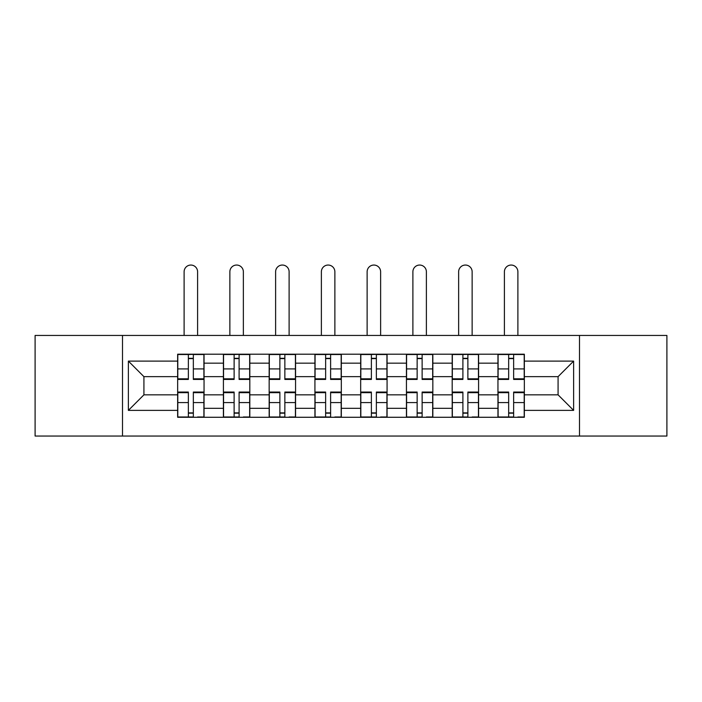 <?xml version="1.0" encoding="UTF-8"?>
<svg xmlns="http://www.w3.org/2000/svg" width="702" height="702" viewBox="0 0 702 702"><rect width="100%" height="100%" fill="white"/><g stroke="black" fill="none" stroke-linecap="round" stroke-linejoin="round"><path stroke-width="1.05" d="M579.492 436.047L666.9 436.047L666.9 335.442L35.1 335.442L35.1 436.047L579.492 436.047L579.492 335.442M223.411 417.278L223.411 363.162L204.045 363.162L204.045 417.278M204.045 363.162L204.045 354.212M223.411 363.162L223.411 354.212M249.807 354.212L249.807 417.278M269.164 417.278L269.164 354.212M295.56 354.212L295.56 417.278M314.926 417.278L314.926 354.212M341.321 354.212L341.321 417.278M360.679 417.278L360.679 354.212M387.074 354.212L387.074 417.278M406.44 417.278L406.44 354.212M432.836 354.212L432.836 417.278M452.193 417.278L452.193 354.212M478.588 354.212L478.588 417.278M497.955 417.278L497.955 354.212M497.955 394.84L478.588 394.84M452.193 394.84L432.836 394.84M406.44 394.84L387.074 394.84M360.679 394.84L341.321 394.84M314.926 394.84L295.56 394.84M269.164 394.84L249.807 394.84M223.411 394.84L204.045 394.84M497.955 376.649L478.588 376.649M452.193 376.649L432.836 376.649M406.44 376.649L387.074 376.649M360.679 376.649L341.321 376.649M314.926 376.649L295.56 376.649M269.164 376.649L249.807 376.649M223.411 376.649L204.045 376.649M143.919 394.84L177.65 394.84L177.65 376.649L143.919 376.649L143.919 394.84L128.378 410.38L128.378 361.109L177.65 361.109L177.65 376.649M524.35 376.649L524.35 394.84L558.081 394.84L558.081 376.649L524.35 376.649L524.35 354.212L177.65 354.212L177.65 361.109M524.35 361.109L573.622 361.109L573.622 410.38L524.35 410.38L524.35 394.84M177.65 394.84L177.65 417.278L524.35 417.278L524.35 410.38M177.65 410.38L128.378 410.38M122.508 436.047L122.508 335.442M193.34 412.881L188.355 412.881M188.355 358.617L193.34 358.617M239.101 412.881L234.117 412.881M234.117 358.617L239.101 358.617M284.854 412.881L279.87 412.881M279.87 358.617L284.854 358.617M330.616 412.881L325.631 412.881M325.631 358.617L330.616 358.617M376.369 412.881L371.384 412.881M371.384 358.617L376.369 358.617M422.13 412.881L417.146 412.881M417.146 358.617L422.13 358.617M467.883 412.881L462.899 412.881M462.899 358.617L467.883 358.617M513.645 412.881L508.66 412.881M508.66 358.617L513.645 358.617M128.378 361.109L143.919 376.649M558.081 394.84L573.622 410.38M558.081 376.649L573.622 361.109M197.595 335.442L197.595 271.797A6.748 6.748 0 0 0 190.847 265.049A6.748 6.748 0 0 0 184.108 271.797L184.108 335.442M193.34 378.817L203.905 378.817L203.905 379.44L193.34 379.44L193.34 354.51L203.905 354.51L198.034 354.51M203.905 378.817L203.905 354.51M188.355 358.318L193.34 358.318M183.661 354.51L177.799 354.51L177.799 379.44L188.355 379.44L188.355 354.51L197.595 354.212M177.799 354.51L188.355 354.51L184.108 354.212M188.355 392.672L177.799 392.672L177.799 392.049L188.355 392.049L188.355 416.988L177.799 416.988L183.661 416.988M177.799 392.672L177.799 416.988M193.34 413.171L188.355 413.171M198.034 416.988L203.905 416.988L203.905 392.049L193.34 392.049L193.34 416.988L184.108 416.988M203.905 416.988L197.595 416.988M243.357 335.442L243.357 271.797A6.748 6.748 0 0 0 236.609 265.049A6.748 6.748 0 0 0 229.861 271.797L229.861 335.442M239.101 378.817L249.658 378.817L249.658 379.44L239.101 379.44L239.101 354.51L249.658 354.51L243.796 354.51M249.658 378.817L249.658 354.51M234.117 358.318L239.101 358.318M229.422 354.51L223.552 354.51L223.552 379.44L234.117 379.44L234.117 354.51L243.357 354.212M223.552 354.51L234.117 354.51L229.861 354.212M289.11 335.442L289.11 271.797A6.748 6.748 0 0 0 282.362 265.049A6.748 6.748 0 0 0 275.614 271.797L275.614 335.442M284.854 378.817L295.419 378.817L295.419 379.44L284.854 379.44L284.854 354.51L295.419 354.51L289.549 354.51M295.419 378.817L295.419 354.51M279.87 358.318L284.854 358.318M275.175 354.51L269.314 354.51L269.314 379.44L279.87 379.44L279.87 354.51L289.11 354.212M269.314 354.51L279.87 354.51L275.614 354.212M234.117 392.672L223.552 392.672L223.552 392.049L234.117 392.049L234.117 416.988L223.552 416.988L229.422 416.988M223.552 392.672L223.552 416.988M239.101 413.171L234.117 413.171M243.796 416.988L249.658 416.988L249.658 392.049L239.101 392.049L239.101 416.988L229.861 416.988M249.658 416.988L243.357 416.988M279.87 392.672L269.314 392.672L269.314 392.049L279.87 392.049L279.87 416.988L269.314 416.988L275.175 416.988M269.314 392.672L269.314 416.988M284.854 413.171L279.87 413.171M289.549 416.988L295.419 416.988L295.419 392.049L284.854 392.049L284.854 416.988L275.614 416.988M295.419 416.988L289.11 416.988M334.872 335.442L334.872 271.797A6.748 6.748 0 0 0 328.124 265.049A6.748 6.748 0 0 0 321.376 271.797L321.376 335.442M330.616 378.817L341.172 378.817L341.172 379.44L330.616 379.44L330.616 354.51L341.172 354.51L335.31 354.51M341.172 378.817L341.172 354.51M325.631 358.318L330.616 358.318M320.937 354.51L315.066 354.51L315.066 379.44L325.631 379.44L325.631 354.51L334.872 354.212M315.066 354.51L325.631 354.51L321.376 354.212M380.624 335.442L380.624 271.797A6.748 6.748 0 0 0 373.876 265.049A6.748 6.748 0 0 0 367.128 271.797L367.128 335.442M376.369 378.817L386.934 378.817L386.934 379.44L376.369 379.44L376.369 354.51L386.934 354.51L381.063 354.51M386.934 378.817L386.934 354.51M371.384 358.318L376.369 358.318M366.69 354.51L360.828 354.51L360.828 379.44L371.384 379.44L371.384 354.51L380.624 354.212M360.828 354.51L371.384 354.51L367.128 354.212M426.386 335.442L426.386 271.797A6.748 6.748 0 0 0 419.638 265.049A6.748 6.748 0 0 0 412.89 271.797L412.89 335.442M422.13 378.817L432.686 378.817L432.686 379.44L422.13 379.44L422.13 354.51L432.686 354.51L426.825 354.51M432.686 378.817L432.686 354.51M417.146 358.318L422.13 358.318M412.451 354.51L406.581 354.51L406.581 379.44L417.146 379.44L417.146 354.51L426.386 354.212M406.581 354.51L417.146 354.51L412.89 354.212M325.631 392.672L315.066 392.672L315.066 392.049L325.631 392.049L325.631 416.988L315.066 416.988L320.937 416.988M315.066 392.672L315.066 416.988M330.616 413.171L325.631 413.171M335.31 416.988L341.172 416.988L341.172 392.049L330.616 392.049L330.616 416.988L321.376 416.988M341.172 416.988L334.872 416.988M371.384 392.672L360.828 392.672L360.828 392.049L371.384 392.049L371.384 416.988L360.828 416.988L366.69 416.988M360.828 392.672L360.828 416.988M376.369 413.171L371.384 413.171M381.063 416.988L386.934 416.988L386.934 392.049L376.369 392.049L376.369 416.988L367.128 416.988M386.934 416.988L380.624 416.988M417.146 392.672L406.581 392.672L406.581 392.049L417.146 392.049L417.146 416.988L406.581 416.988L412.451 416.988M406.581 392.672L406.581 416.988M422.13 413.171L417.146 413.171M426.825 416.988L432.686 416.988L432.686 392.049L422.13 392.049L422.13 416.988L412.89 416.988M432.686 416.988L426.386 416.988M472.139 335.442L472.139 271.797A6.748 6.748 0 0 0 465.391 265.049A6.748 6.748 0 0 0 458.643 271.797L458.643 335.442M467.883 378.817L478.448 378.817L478.448 379.44L467.883 379.44L467.883 354.51L478.448 354.51L472.578 354.51M478.448 378.817L478.448 354.51M462.899 358.318L467.883 358.318M458.204 354.51L452.342 354.51L452.342 379.44L462.899 379.44L462.899 354.51L472.139 354.212M452.342 354.51L462.899 354.51L458.643 354.212M462.899 392.672L452.342 392.672L452.342 392.049L462.899 392.049L462.899 416.988L452.342 416.988L458.204 416.988M452.342 392.672L452.342 416.988M467.883 413.171L462.899 413.171M472.578 416.988L478.448 416.988L478.448 392.049L467.883 392.049L467.883 416.988L458.643 416.988M478.448 416.988L472.139 416.988M517.892 335.442L517.892 271.797A6.748 6.748 0 0 0 511.153 265.049A6.748 6.748 0 0 0 504.405 271.797L504.405 335.442M513.645 378.817L524.201 378.817L524.201 379.44L513.645 379.44L513.645 354.51L524.201 354.51L518.339 354.51M524.201 378.817L524.201 354.51M508.66 358.318L513.645 358.318M503.966 354.51L498.095 354.51L498.095 379.44L508.66 379.44L508.66 354.51L517.892 354.212M498.095 354.51L508.66 354.51L504.405 354.212M508.66 392.672L498.095 392.672L498.095 392.049L508.66 392.049L508.66 416.988L498.095 416.988L503.966 416.988M498.095 392.672L498.095 416.988M513.645 413.171L508.66 413.171M518.339 416.988L524.201 416.988L524.201 392.049L513.645 392.049L513.645 416.988L504.405 416.988M524.201 416.988L517.892 416.988M452.193 363.162L432.836 363.162M406.44 363.162L387.074 363.162M360.679 363.162L341.321 363.162M314.926 363.162L295.56 363.162M269.164 363.162L249.807 363.162M497.955 363.162L478.588 363.162M452.193 408.327L432.836 408.327M406.44 408.327L387.074 408.327M360.679 408.327L341.321 408.327M314.926 408.327L295.56 408.327M269.164 408.327L249.807 408.327M223.411 408.327L204.045 408.327M497.955 408.327L478.588 408.327M193.34 368.919L203.905 368.919M177.799 378.817L188.355 378.817M177.799 368.919L188.355 368.919M188.355 402.579L177.799 402.579M203.905 392.672L193.34 392.672M203.905 402.579L193.34 402.579M239.101 368.919L249.658 368.919M223.552 378.817L234.117 378.817M223.552 368.919L234.117 368.919M284.854 368.919L295.419 368.919M269.314 378.817L279.87 378.817M269.314 368.919L279.87 368.919M234.117 402.579L223.552 402.579M249.658 392.672L239.101 392.672M249.658 402.579L239.101 402.579M279.87 402.579L269.314 402.579M295.419 392.672L284.854 392.672M295.419 402.579L284.854 402.579M330.616 368.919L341.172 368.919M315.066 378.817L325.631 378.817M315.066 368.919L325.631 368.919M376.369 368.919L386.934 368.919M360.828 378.817L371.384 378.817M360.828 368.919L371.384 368.919M422.13 368.919L432.686 368.919M406.581 378.817L417.146 378.817M406.581 368.919L417.146 368.919M325.631 402.579L315.066 402.579M341.172 392.672L330.616 392.672M341.172 402.579L330.616 402.579M371.384 402.579L360.828 402.579M386.934 392.672L376.369 392.672M386.934 402.579L376.369 402.579M417.146 402.579L406.581 402.579M432.686 392.672L422.13 392.672M432.686 402.579L422.13 402.579M467.883 368.919L478.448 368.919M452.342 378.817L462.899 378.817M452.342 368.919L462.899 368.919M462.899 402.579L452.342 402.579M478.448 392.672L467.883 392.672M478.448 402.579L467.883 402.579M513.645 368.919L524.201 368.919M498.095 378.817L508.66 378.817M498.095 368.919L508.66 368.919M508.66 402.579L498.095 402.579M524.201 392.672L513.645 392.672M524.201 402.579L513.645 402.579"/></g></svg>
